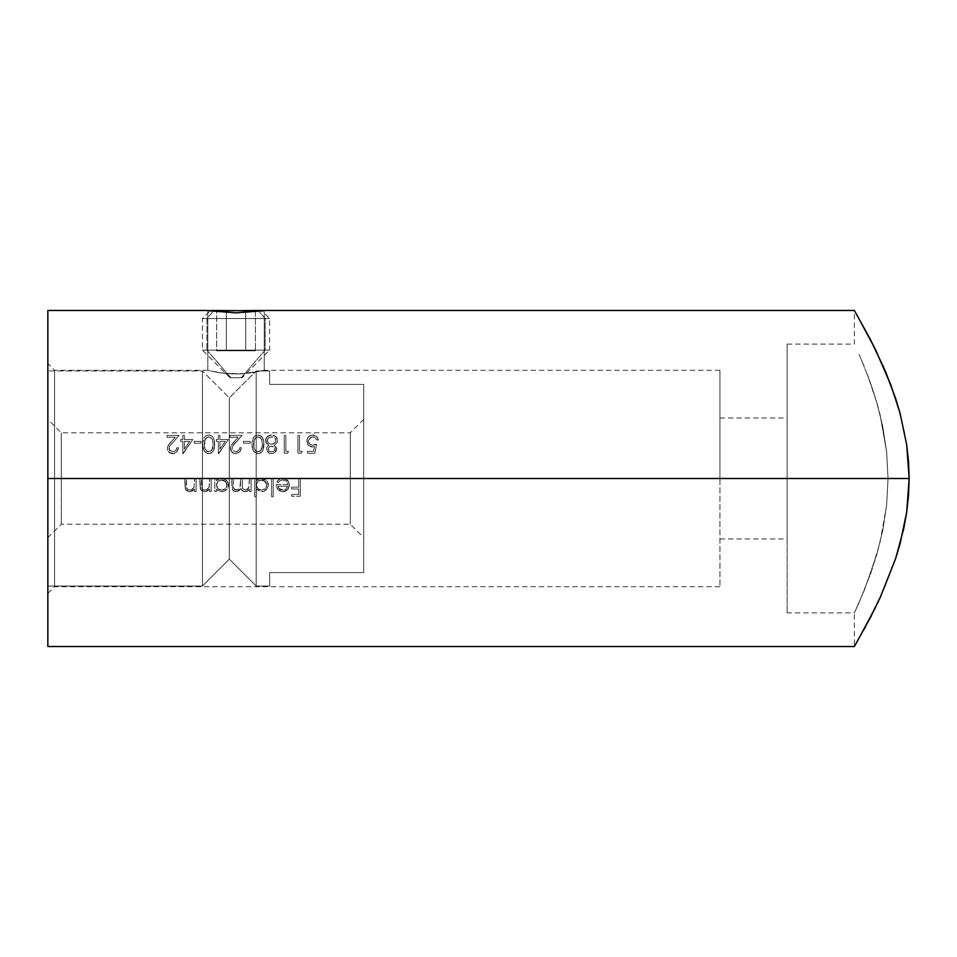 <?xml version="1.0" encoding="UTF-8"?>
<svg xmlns="http://www.w3.org/2000/svg" width="957" height="957" viewBox="0 0 957 957"><rect width="100%" height="100%" fill="white"/><g stroke="black" fill="none" stroke-linecap="round" stroke-linejoin="round"><path stroke-width="0.72" stroke-dasharray="4.79 3.59" d="M209.978 370.838L207.801 370.299L207.801 310.475L236.02 312.867L264.264 310.475L264.264 370.299L251.727 372.871L236.044 374.043L225.206 373.481L209.978 370.838M209.81 310.81L236.02 312.867L264.264 310.475L264.264 370.299L241.559 373.9L220.337 372.871L212.574 371.436L225.206 373.481L241.571 373.9L264.264 370.299L251.727 372.871L236.02 374.043L220.337 372.871L207.801 370.299L207.801 310.475L209.966 310.834L208.351 310.57M856.336 313.884L870.308 339.268L880.38 359.868L895.68 398.602L903.827 428.712L906.722 444.957L908.528 461.561L909.15 478.5L47.85 478.5L47.85 456.082L47.85 646.525L47.85 478.5L54.573 478.5L54.573 586.701L54.573 370.299L54.573 478.5L47.85 478.5L54.573 478.5L54.573 370.299L54.573 478.5L719.927 478.5L719.927 418.018L719.927 478.5L787.133 478.5L284.731 478.5L298.716 478.5L298.716 487.161L291.658 487.161L291.658 488.991L298.716 488.991L298.716 494.458L291.658 494.458L291.658 496.276L300.319 496.276L300.319 478.5L719.927 478.5L719.927 370.299L719.927 478.5L54.573 478.5L184.737 478.5L54.573 478.5L54.573 586.701L54.573 478.5L47.85 478.5L47.85 363.576L47.85 478.5L909.15 478.5L908.528 495.439L906.722 512.007L900.082 543.743L895.656 558.445L885.584 585.289L865.355 627.074M875.26 607.922L880.392 597.084M864.027 629.527L856.312 643.164M787.133 478.5L787.133 344.089L787.133 478.5L888.036 478.5L787.133 478.5L888.036 478.5L886.625 451.764L880.069 414.704L886.637 451.883L888.036 478.5L787.133 478.5L787.133 612.911L787.133 344.089L787.133 612.911L787.133 418.018L787.133 538.982L787.133 478.5L719.927 478.5L719.927 586.701L719.927 478.5L787.133 478.5L787.133 538.982L787.133 478.5M877.102 403.555L880.069 414.704L873.944 393.148L867.461 374.725L877.102 403.555L882.737 426.619L886.625 451.764L888.036 478.5L886.649 505.021L882.749 530.31L877.126 553.361L870.714 573.41L859.123 602.467L870.667 573.53L880.081 542.248L886.637 505.057L888.036 478.5L886.637 505.057L882.737 530.417L877.102 553.433L864.374 590.074L854.35 612.911L864.41 590.014L877.126 553.361L882.749 530.31L886.649 505.021L888.036 478.5L886.637 451.883L882.737 426.607L877.102 403.555L870.655 383.446L861.575 360.191L870.679 383.506L877.102 403.543M859.111 354.509L864.398 366.962L859.099 354.485M185.383 489.242L184.737 478.5L186.328 478.5L184.737 478.5L185.12 488.596L186.495 490.642L189.594 491.719L192.381 491.061L194.534 489.147L194.534 491.491L196.137 491.491L196.137 478.5L186.328 478.5L194.534 478.5L194.044 487.388L192.656 489.147L189.869 490.128L187.692 489.505L186.687 488.13L186.328 478.5L184.737 478.5L185.622 489.649L189.594 491.719L192.381 491.061L194.534 489.147L194.534 491.491L196.137 491.491L196.137 478.5L199.774 478.5L196.137 478.5L196.137 491.491L194.534 491.491L194.534 489.147L192.393 491.061L189.594 491.719L186.316 490.486M200.432 489.242L199.774 478.5L201.377 478.5L199.774 478.5L200.169 488.596L201.544 490.642L204.642 491.719L207.43 491.061L209.583 489.147L209.583 491.491L211.174 491.491L211.174 478.5L201.377 478.5L209.583 478.5L209.224 487.041L207.705 489.147L204.918 490.128L202.728 489.505L201.736 488.13L201.377 478.5L199.774 478.5L200.671 489.649L204.642 491.719L207.43 491.061L209.583 489.147L209.583 491.491L211.174 491.491L211.174 478.5L214.823 478.5L211.174 478.5L211.174 491.491L209.583 491.491L209.583 489.147L207.43 491.061L204.642 491.719L201.365 490.486M216.426 489.087L217.442 490.223L216.426 489.087L216.426 491.491L216.426 489.087L216.426 491.491L214.823 491.491L214.823 478.5L216.426 478.5L214.823 478.5L214.823 491.491L216.426 491.491L216.426 489.087L218.71 491.073L221.677 491.719L224.273 491.24L227.993 487.627L228.484 484.481L227.73 481.85L223.531 478.5L216.426 478.5L219.871 478.5L216.426 480.749L216.426 478.5L214.823 478.5L214.823 491.491L216.426 491.491L214.823 491.491L214.823 478.5L216.426 478.5L216.426 480.749L216.426 478.5L216.426 480.749L218.782 478.883L221.725 478.273L226.522 480.247L228.508 485.032L227.132 480.928L223.531 478.5L231.702 478.5L221.725 478.273L224.333 478.763L228.005 482.424L227.993 487.615L226.486 489.781L224.285 491.24L227.993 487.627L228.508 485.032L227.993 487.615L224.285 491.24L220.146 491.575L216.677 489.422M284.432 478.428L261.62 478.273L257.864 479.337L256.32 480.749L256.32 478.5L259.766 478.5L251.069 478.5L251.069 491.491L249.478 491.491L249.478 489.23L247.672 491.061L244.992 491.719L246.38 491.551L243.389 491.431L240.865 488.584L236.846 491.671L234.01 491.216L232.479 489.745L231.702 478.5L233.293 478.5L231.702 478.5L232.049 488.752L233.257 490.69L236.092 491.719L238.915 490.833L240.865 488.584L243.604 491.503L247.038 491.348L249.478 489.23L249.478 491.491L251.069 491.491L251.069 478.5L233.293 478.5L240.59 478.5L239.956 487.879L236.379 490.128L233.568 488.309L233.293 478.5L231.702 478.5L232.479 489.733L235.374 491.671L239.382 490.474M236.092 491.719L233.747 491.061L232.049 488.752L231.702 478.5L233.293 478.5L233.556 488.297L236.379 490.128L238.472 489.517L234.836 489.781L233.352 487.137L234.561 489.601L236.379 490.128L239.322 488.8L240.494 485.761L240.59 478.5L242.181 478.5L242.54 488.441L245.279 490.128L247.277 489.553L245.279 490.128L242.552 488.465L242.181 478.5L240.59 478.5L240.494 485.761L240.59 478.5L242.181 478.5L242.54 488.441L245.279 490.128L248.736 488.07L247.277 489.553L249.358 486.072L249.478 478.5L251.069 478.5L249.478 478.5L248.736 488.07L245.279 490.128L243.664 489.709L242.42 488.07L242.181 478.5L251.069 478.5L251.069 491.491L249.478 491.491L249.478 489.23L246.38 491.563L249.478 489.23L249.478 491.491L251.069 491.491L251.069 478.5L256.32 478.5L256.32 480.749L258.677 478.883L261.62 478.273L260.113 478.416L266.417 480.247L268.403 485.032L267.027 480.928L263.438 478.5L271.597 478.5L271.597 496.743L273.188 496.743L273.188 478.5L280.915 478.5L277.183 481.263L276.836 481.861L278.248 482.603L280.245 480.57L282.602 479.888L284.875 480.211L287.004 481.981L287.782 484.661L276.154 484.661L278.056 489.745L282.793 491.719L285.641 491.132L288.524 488.321L289.349 484.421L288.129 480.952L286.657 479.409L282.841 478.273L278.511 479.732L276.836 481.861L278.248 482.603L280.245 480.57L283.033 479.864L280.257 480.57L278.248 482.603L276.836 481.861L279.288 479.182L282.841 478.273L287.519 480.187L289.373 484.96L288.129 480.952L284.731 478.5M301.216 453.199L302.256 451.381L299.517 451.381L299.517 435.423L297.926 435.423L297.926 453.199L301.216 453.199L302.256 451.381L301.216 453.199L297.926 453.199L301.216 453.199L297.926 453.199L297.926 435.423L297.926 453.199L297.926 435.423L299.517 435.423L297.926 435.423L299.517 435.423L299.517 451.381L299.517 435.423L299.517 451.381L302.256 451.381L299.517 451.381L302.256 451.381L301.216 453.199M265.902 442.409L268.989 445.328L266.513 443.438L265.627 439.61L267.84 436.045L271.621 434.968L266.895 436.918L265.556 440.603L266.501 443.426L268.989 445.328L267.159 446.847L266.465 449.048L268.857 452.972L271.513 453.654L274.312 452.948L276.274 450.903L276.537 447.924L275.604 451.907L272.793 453.522L267.996 452.362L266.501 448.462L266.871 450.843L269.623 453.319L272.482 453.582L275.09 452.398L276.681 448.498L274.121 445.328L277.087 442.708L277.602 439.825L276.537 437.205L273.941 435.303L270.269 435.064L267.84 436.045L265.89 438.641L265.603 441.356L266.501 443.426L268.989 445.328L266.716 447.661M250.279 443.175L250.279 441.344L243.437 441.344L243.437 443.175L250.279 443.175L250.279 441.344L250.279 443.175L243.437 443.175L250.279 443.175L243.437 443.175L243.437 441.344L243.437 443.175L243.437 441.344L250.279 441.344L243.437 441.344L250.279 441.344L250.279 443.175M218.686 453.654L228.388 439.526L219.954 439.526L219.954 435.423L218.363 435.423L218.363 439.526L216.306 439.526L216.306 441.344L218.363 441.344L218.363 453.654L228.388 439.526L218.363 453.654L218.363 441.344L218.363 453.654L218.363 441.344L216.306 441.344L218.363 441.344L216.306 441.344L216.306 439.526L216.306 441.344L216.306 439.526L218.363 439.526L216.306 439.526L218.363 439.526L218.363 435.423L218.363 439.526L218.363 435.423L219.954 435.423L218.363 435.423L219.954 435.423L219.954 439.526L219.954 435.423L219.954 439.526L228.388 439.526L219.954 439.526L228.388 439.526L218.686 453.654M201.03 443.175L201.03 441.344L194.199 441.344L194.199 443.175L201.03 443.175L201.03 441.344L201.03 443.175L194.199 443.175L201.03 443.175L194.199 443.175L194.199 441.344L194.199 443.175L194.199 441.344L201.03 441.344L194.199 441.344L201.03 441.344L201.03 443.175M172.667 453.654L169.64 452.817L167.678 450.4L168.815 452.123L170.573 453.295L167.678 450.4L167.367 447.445L167.678 450.4L167.954 445.687L175.334 437.241L167.068 437.241L167.068 435.423L179.15 435.423L169.198 446.644L168.958 448.941L170.035 450.795L168.887 448.235L169.257 446.524L179.15 435.423L167.068 435.423L167.068 437.241L175.334 437.241L169.628 443.39L175.334 437.241L167.068 437.241L167.068 435.423L179.15 435.423L169.198 446.644L169.186 449.634L172.75 451.836L169.556 450.257L169.21 446.644L179.15 435.423L167.068 435.423L167.068 437.241L175.334 437.241L168.456 444.873L167.296 448.378L168.815 452.123L173.253 453.63L176.842 451.895L178.469 447.732L176.866 447.732L175.705 450.627L172.75 451.836L175.693 450.639L176.866 447.732L175.705 450.627L174.365 451.548L176.184 450.005L176.866 447.732L178.469 447.732L176.866 447.732L178.469 447.732L176.722 452.015L172.667 453.654L174.617 453.343M183.122 453.654L192.824 439.526L184.39 439.526L184.39 435.423L182.799 435.423L182.799 439.526L180.741 439.526L180.741 441.344L182.799 441.344L182.799 453.654L192.824 439.526L182.799 453.654L182.799 441.344L182.799 453.654L182.799 441.344L180.741 441.344L182.799 441.344L180.741 441.344L180.741 439.526L180.741 441.344L180.741 439.526L182.799 439.526L180.741 439.526L182.799 439.526L182.799 435.423L182.799 439.526L182.799 435.423L184.39 435.423L182.799 435.423L184.39 435.423L184.39 439.526L184.39 435.423L184.39 439.526L192.824 439.526L184.39 439.526L192.824 439.526L183.122 453.654M209.176 434.98L206.401 435.507L204.559 436.99L202.681 442.756L203.745 450.328L205.743 452.733L208.363 453.642L210.349 453.427L212.909 451.632L214.248 448.845L214.715 444.311L213.71 438.318L211.796 435.925L208.77 434.968L211.796 435.925L210.373 435.208L213.722 438.33L214.715 444.311L214.524 441.237L213.734 450.292L211.772 452.709L213.722 450.304L214.715 444.311L214.248 448.833L212.909 451.632L210.349 453.415L211.772 452.721L208.77 453.654L210.349 453.427L207.179 453.427L208.77 453.654L205.743 452.721L207.179 453.427L203.733 450.316L205.743 452.733L203.733 450.316L202.633 444.311L203.171 448.869L202.681 442.756L204.559 436.99L203.733 438.294L205.707 435.925L204.559 436.99L206.401 435.519L209.176 434.98M235.589 453.654L232.563 452.817L230.601 450.4L231.738 452.123L233.484 453.295L230.601 450.4L230.29 447.445L230.589 450.4L230.876 445.687L238.257 437.241L229.991 437.241L229.991 435.423L242.073 435.423L232.982 445.244L231.881 447.421L232.096 449.634L232.18 446.524L242.073 435.423L229.991 435.423L229.991 437.241L238.257 437.241L232.551 443.39L238.257 437.241L229.991 437.241L229.991 435.423L242.073 435.423L232.12 446.644L232.467 450.257L235.673 451.836L232.467 450.257L232.132 446.644L242.073 435.423L229.991 435.423L229.991 437.241L238.257 437.241L231.379 444.873L230.23 447.9L231.738 452.123L235.589 453.654L239.764 451.895L241.379 447.732L239.788 447.732L238.628 450.627L235.673 451.836L238.616 450.639L239.788 447.732L238.628 450.627L237.288 451.548L239.106 450.005L239.788 447.732L241.379 447.732L239.788 447.732L241.379 447.732L239.645 452.015L235.589 453.654L237.539 453.343M258.426 434.98L255.651 435.507L253.808 436.99L251.918 442.756L252.983 450.328L254.993 452.733L257.6 453.642L259.586 453.427L262.146 451.632L263.917 445.818L262.96 438.318L261.034 435.925L258.426 434.98M287.531 453.199L288.571 451.381L285.844 451.381L285.844 435.423L284.241 435.423L284.241 453.199L287.531 453.199L288.571 451.381L287.531 453.199L284.241 453.199L287.531 453.199L284.241 453.199L284.241 435.423L284.241 453.199L284.241 435.423L285.844 435.423L284.241 435.423L285.844 435.423L285.844 451.381L285.844 435.423L285.844 451.381L288.571 451.381L285.844 451.381L288.571 451.381L287.531 453.199M307.664 444.479L306.91 440.041L308.465 436.823L307.221 438.868L309.398 436.021L311.731 435.076L308.477 436.811L312.365 434.992L316.767 436.452L315.08 435.339L316.767 436.452L318.442 439.981L316.851 439.981L316.408 438.725L316.851 439.981L318.442 439.981L316.779 436.464L318.442 439.981L316.851 439.981L314.315 437.026L315.535 437.684L312.927 436.787L310.355 437.576L308.716 439.598L311.121 437.146L313.633 436.847L311.133 437.134L308.477 440.435L308.692 442.864L310.343 444.682L312.7 445.22L316.611 444.311L314.793 453.199L316.611 444.311L314.697 444.945L316.611 444.311L314.793 453.199L307.496 453.199L314.793 453.199L316.611 444.311L311.049 444.993L309.075 443.57L308.429 440.866L309.661 438.162L312.46 436.811L315.535 437.684L316.851 439.981L318.442 439.981L315.989 435.818L313.549 434.992L310.523 435.411L308.034 437.349L306.838 440.627L308.286 445.292L311.24 446.943L314.506 446.704L313.549 451.381L307.496 451.381L307.496 453.199L314.793 453.199L307.496 453.199L307.496 451.381L307.496 453.199L307.496 451.381L313.549 451.381L307.496 451.381L313.549 451.381L314.506 446.704L313.549 451.381L314.506 446.704L310.451 446.74M268.367 485.701L267.027 480.928L261.62 478.273L266.417 480.247L268.283 483.704L267.888 487.615L264.18 491.24L266.369 489.781L268.367 485.701L266.381 489.781L264.18 491.24L266.369 489.781L268.367 485.701M262.9 491.611L261.572 491.719L262.9 491.611M261.572 491.719L264.168 491.24L260.041 491.551L256.32 488.979L258.593 491.013L256.32 488.979L261.058 491.707M256.32 496.743L256.32 488.979L256.32 496.743L254.718 496.743L256.32 496.743L256.32 488.979L256.32 496.743L254.718 496.743L256.32 496.743M254.718 478.5L254.718 496.743L254.718 478.5L254.718 496.743L254.718 478.5L256.32 478.5L254.718 478.5M719.927 478.5L719.927 370.299L719.927 478.5M47.85 478.5L47.85 310.475L47.85 593.424L47.85 478.5L61.296 478.5L61.296 432.803L61.296 478.5L47.85 478.5L47.85 370.969L47.85 586.031L202.429 586.031L202.429 370.969L47.85 370.969L202.429 370.969L202.429 586.031L229.309 559.151L229.309 397.849L202.429 370.969L229.309 397.849L229.309 559.151L256.189 586.031L256.189 370.969L229.309 397.849L256.189 370.969L256.189 586.031L269.635 586.031L269.635 572.597L363.732 572.597L363.732 384.403L269.635 384.403L269.635 370.969L256.189 370.969L269.635 370.969L269.635 384.403L363.732 384.403L363.732 572.597L363.732 478.5L350.286 478.5L350.286 432.803L350.286 478.5L363.732 478.5L363.732 392.155L363.732 572.597L269.635 572.597L269.635 586.031L256.189 586.031L256.189 370.969L256.189 586.031L229.309 559.151L229.309 397.849L229.309 559.151L202.429 586.031L202.429 370.969L202.429 586.031L47.85 586.031L47.85 370.969L47.85 537.643L47.85 478.5L61.296 478.5L61.296 432.803L61.296 478.5L350.286 478.5L61.296 478.5L350.286 478.5L350.286 432.803L350.286 478.5L61.296 478.5L61.296 524.197L61.296 478.5L47.85 478.5L47.85 537.643L47.85 478.5M47.85 500.918L47.85 591.223L47.85 500.918M47.85 456.082L47.85 363.576L47.85 456.082M787.133 344.089L854.35 344.089L854.35 310.475L870.308 339.268L880.38 359.868L895.68 398.602L900.07 413.233L906.722 444.957L909.15 478.5L906.722 512.007L900.082 543.743L895.656 558.445L880.356 597.168L870.308 617.755L854.35 646.525L854.35 612.911L859.123 602.467L854.35 612.911L787.133 612.911M186.328 484.613L186.328 478.5L186.436 487.137L187.68 489.505L186.926 488.644L186.519 487.568L187.68 489.505L189.869 490.128L188.72 489.996L191.4 489.864L194.295 486.682L192.465 489.29L189.869 490.128L192.644 489.147L194.032 487.4L194.534 478.5L194.534 483.201L194.534 478.5L196.137 478.5L194.534 478.5L196.137 478.5L196.137 491.491L194.534 491.491L194.534 489.147L190.323 491.683L187.046 491.037L185.622 489.649L184.737 478.5L186.328 478.5L186.328 484.613M201.377 484.613L201.377 478.5L201.484 487.137L202.728 489.505L201.975 488.644L201.568 487.568L202.728 489.505L204.918 490.128L203.769 489.996L206.449 489.864L209.332 486.682L207.513 489.29L204.918 490.128L207.693 489.147L209.081 487.4L209.583 478.5L209.583 483.201L209.583 478.5L211.174 478.5L209.583 478.5L211.174 478.5L211.174 491.491L209.583 491.491L209.583 489.147L205.372 491.683L202.094 491.037L200.671 489.649L199.774 478.5L201.377 478.5L201.377 484.613M219.871 478.5L216.426 480.749L220.218 478.416M217.442 490.223L221.677 491.719L217.442 490.223M221.653 490.128L217.945 488.656L216.426 484.972L217.933 488.644L221.653 490.128L225.35 488.668L223.663 489.757L226.079 487.771L226.905 485.02L225.35 481.359L226.905 485.02L226.498 486.993L226.881 484.505L226.008 482.149L221.677 479.864L217.957 481.299L221.677 479.864L225.35 481.359L222.694 479.959L219.679 480.235L217.957 481.299L216.426 484.972L217.945 481.311L216.509 483.943L216.796 486.969L218.734 489.29L221.653 490.128L218.746 489.302L216.796 486.981L216.796 482.974L217.945 481.311L220.648 479.959L225.35 481.359L226.797 483.991L226.378 487.257L223.663 489.757L221.653 490.128M244.992 491.719L242.372 490.881L240.865 488.584L241.858 490.427L244.191 491.647M240.865 488.584L238.09 491.3M259.766 478.5L256.32 480.749L256.32 478.5L256.32 480.749L260.113 478.416M261.548 490.128L257.84 488.656L256.32 484.972L257.828 488.644L261.548 490.128L265.245 488.668L263.558 489.757L265.974 487.771L266.8 485.02L265.245 481.359L266.8 485.02L266.393 486.993L266.776 484.505L265.902 482.149L261.572 479.864L257.852 481.299L261.572 479.864L265.245 481.359L262.589 479.959L259.574 480.235L257.852 481.299L256.32 484.972L257.84 481.311L256.404 483.943L256.691 486.969L258.629 489.29L261.548 490.128L257.84 488.656L256.691 486.981L256.404 483.955L257.17 482.089L259.562 480.235L264.455 480.725L266.8 485.02L265.256 488.656L261.548 490.128M273.188 496.743L273.188 478.5L273.188 496.743L271.597 496.743L273.188 496.743L271.597 496.743L271.597 478.5L271.597 496.743L271.597 478.5L273.188 478.5L271.597 478.5L273.188 478.5L273.188 496.743M287.878 489.302L285.641 491.132L282.793 491.719L279.863 491.085L282.793 491.719L279.863 491.085L277.566 489.171L276.489 487.029L279.863 491.085L277.566 489.171L276.154 484.661L287.782 484.661L286.43 481.251L287.782 484.661L276.154 484.661L276.489 487.041L276.154 484.661L287.782 484.661L286.43 481.251L283.978 479.947L286.418 481.251L282.626 479.876L280.257 480.57L278.248 482.603L276.836 481.861L279.288 479.182L281.908 478.321L285.389 478.703L288.894 482.4L289.289 486.132L288.224 488.824L289.373 484.96L287.878 489.302L283.236 491.707M282.793 491.719L287.686 489.529M277.745 486.252L287.614 486.252L277.745 486.252L279.504 489.087L278.379 487.843L282.722 490.128L284.504 489.828L279.516 489.099L281.86 490.068L284.504 489.828L286.346 488.644L287.614 486.252L287.028 487.699L287.614 486.252L277.745 486.252L287.614 486.252L285.712 489.194L282.722 490.128L279.516 489.099L277.745 486.252M300.319 496.276L300.319 478.5L300.319 496.276L291.658 496.276L300.319 496.276L291.658 496.276L291.658 494.458L291.658 496.276L291.658 494.458L298.716 494.458L291.658 494.458L298.716 494.458L298.716 488.991L298.716 494.458L298.716 488.991L291.658 488.991L298.716 488.991L291.658 488.991L291.658 487.161L291.658 488.991L291.658 487.161L298.716 487.161L291.658 487.161L298.716 487.161L298.716 478.5L298.716 487.161L298.716 478.5L300.319 478.5L298.716 478.5L300.319 478.5L300.319 496.276M177.488 451.07L178.469 447.732L176.854 451.883L173.253 453.63M184.39 441.344L189.689 441.344L184.39 441.344L184.39 449.072L189.689 441.344L184.39 449.072L184.39 441.344L184.39 449.072L189.689 441.344L184.39 441.344L189.689 441.344L184.39 449.072L184.39 441.344M204.583 447.792L204.224 444.311L205.54 438.545L208.136 436.835L211.365 437.899L212.466 439.574L213.112 444.311L212.454 449.06L211.019 451.022L208.71 451.836L209.942 451.62L212.466 449.048L213.112 444.311L212.478 439.598L213.004 441.907L211.904 438.545L209.356 436.847L211.892 438.521L208.71 436.787L206.485 437.54L204.894 439.837L204.75 448.402L206.784 451.261L209.344 451.776L211.88 450.113L213.112 444.311L212.669 448.486L211.019 451.022L207.729 451.692L204.977 449.024L206.676 451.19L208.71 451.836M204.894 439.837L208.04 436.847L206.269 437.708L204.583 440.926L204.977 449.012L204.224 444.311L204.894 439.837M219.954 441.344L225.254 441.344L219.954 441.344L219.954 449.072L225.254 441.344L219.954 449.072L219.954 441.344L219.954 449.072L225.254 441.344L219.954 441.344L225.254 441.344L219.954 449.072L219.954 441.344M240.41 451.07L241.379 447.732L239.776 451.883L236.176 453.63M263.953 444.311L263.474 439.742L262.158 437.002L258.007 434.968L262.158 437.014L263.773 441.249L262.972 450.292L261.022 452.709L262.972 450.304L263.953 444.311L263.773 447.338L262.457 451.202L259.598 453.415L261.01 452.721L256.416 453.427L258.007 453.654L254.981 452.721L256.416 453.427L252.983 450.316L254.993 452.733L252.983 450.316L251.87 444.311L252.983 450.328L252.074 447.362L252.086 441.225L253.808 436.99L252.971 438.294L256.392 435.208L253.808 436.99L257.074 435.04L261.034 435.925L263.486 439.765L263.953 444.311M253.82 447.792L253.473 444.311L254.777 438.545L257.373 436.835L260.603 437.899L261.704 439.574L262.362 444.311L261.704 449.06L260.256 451.022L257.959 451.836L259.191 451.62L261.704 449.048L262.362 444.311L261.716 439.598L262.242 441.907L261.153 438.545L257.959 436.787L256.643 437.038L260.292 437.636L257.086 436.894L254.143 439.837L254 448.402L256.021 451.261L258.581 451.776L261.129 450.113L262.362 444.311L261.907 448.486L260.256 451.022L256.966 451.692L254.227 449.024L255.914 451.19L257.959 451.836M254.143 439.837L256.643 437.038L254.682 438.689L253.82 440.926L254.215 449.012L253.473 444.311L254.143 439.837M265.556 440.603L265.855 438.725M266.895 436.918L270.939 434.992L275.903 436.464L277.638 440.459L275.903 436.476L271.621 434.968L275.903 436.464L277.171 438.306L277.183 442.505L274.121 445.328L276.657 443.366L277.638 440.459L276.669 443.366L274.121 445.328L276.717 448.905M276.537 447.924L274.121 445.328L276.537 447.924M271.597 451.836L269.216 451.19L268.056 449.108L269.216 451.178L271.597 451.836L273.965 451.142L272.853 451.68L275.126 449.072L274.779 447.876L274.815 450.245L274.779 447.876L271.166 446.153L269.168 446.955L268.056 449.108L268.797 447.302L271.537 446.141L273.929 446.943L275.126 449.072L273.965 451.13L271.597 451.836M276.035 440.399L274.683 437.708L275.903 439.478L275.676 441.943L273.176 444.048L269.898 444.048L267.17 440.95L268.51 443.247L272.338 444.251L275.664 441.967L273.176 444.048L275.664 441.967L275.783 439.143L272.865 436.906L268.498 437.792L267.17 440.95L268.104 438.174L271.597 436.787L268.51 437.792L267.17 440.172L268.02 442.78L270.783 444.263M270.353 451.692L269.216 451.19L270.353 451.692M268.056 449.108L269.156 446.955L271.537 446.141M272.422 436.835L271.597 436.787L272.422 436.835M306.814 441.237L308.262 445.268L312.413 447.051L308.298 445.304L306.814 441.237M314.697 444.945L312.7 445.22L314.697 444.945M308.405 441.297L309.601 444.156L312.7 445.22M363.732 478.5L363.732 419.357L363.732 537.643L363.732 478.5L350.286 478.5L350.286 524.197L350.286 478.5L363.732 478.5L363.732 537.643L363.732 478.5M47.85 586.031L47.85 499.482L47.85 586.031M350.286 478.5L350.286 524.197L350.286 478.5M61.296 478.5L61.296 524.197L61.296 478.5M363.732 384.403L269.635 384.403L363.732 384.403M269.635 384.403L269.635 370.969L269.635 384.403M363.732 572.597L269.635 572.597L363.732 572.597M269.635 572.597L269.635 586.031L269.635 572.597M265.137 318.549L258.857 311.3L265.137 318.549L202.429 318.549L265.137 318.549L265.137 350.13L202.429 350.13L206.927 350.13L230.793 377.692L229.979 377.692L241.272 377.692L265.137 350.13L265.137 318.549L269.635 318.549L265.137 318.549M206.927 318.549L202.429 318.549L206.927 318.549L206.927 350.13L202.429 350.13L269.635 350.13L206.927 350.13L206.927 318.549L269.635 318.549L206.927 318.549L213.913 310.475L206.927 318.549M229.979 377.692L202.429 350.13L202.429 318.549L210.492 310.475L213.913 310.475L210.552 310.475M261.512 310.475L213.913 310.475L261.572 310.475L269.635 318.549L269.635 350.13L265.137 350.13L241.272 377.692L242.085 377.692L230.793 377.692L206.927 350.13L269.635 350.13L242.085 377.692M245.734 310.475L216.629 310.475L255.435 310.475L255.435 350.8L245.734 350.8L245.734 310.475L245.734 350.8L255.435 350.8L255.435 310.475L226.331 310.475L226.331 350.8L245.734 350.8L245.734 310.475L245.734 350.8L226.331 350.8L226.331 310.475L216.629 310.475L216.629 350.8L226.331 350.8L216.629 350.8L216.629 310.475L226.331 310.475L226.331 350.8L226.331 310.475L245.734 310.475M230.793 377.692L242.025 377.692L230.793 377.692M255.435 350.8L216.629 350.8L255.435 350.8M207.801 370.299L54.573 370.299L47.85 363.576M719.927 418.018L787.133 418.018M719.927 370.299L264.264 370.299M47.85 593.424L54.573 586.701L719.927 586.701M719.927 538.982L787.133 538.982M363.732 419.357L350.286 432.803L61.296 432.803L47.85 419.357M47.85 537.643L61.296 524.197L350.286 524.197L363.732 537.643"/><path stroke-width="1.44" d="M885.464 371.448L870.332 339.292L854.35 310.475L264.264 310.475L236.044 312.867L208.351 310.57M47.85 646.525L854.35 646.525L870.344 617.66L880.392 597.084L895.692 558.362L903.863 528.132L906.734 511.971L908.528 495.427L909.15 478.5L47.85 478.5L47.85 646.525L47.85 478.5L909.15 478.5L908.528 461.585L906.734 445.053L900.094 413.328L890.788 384.738L875.272 349.114M865.355 627.074L864.027 629.527M880.392 597.084L895.692 558.362L900.094 543.708L906.722 512.007M47.85 310.475L47.85 478.5L47.85 310.475L207.801 310.475M882.988 365.682L883.395 366.603M210.707 310.475L262.098 310.834L236.044 312.867L209.966 310.834M264.264 310.475L262.11 310.834M875.236 349.042L856.336 313.884M906.734 511.971L909.15 478.5L906.734 445.053L900.094 413.328L895.68 398.626L885.608 371.783M856.312 643.164L875.26 607.922M261.512 310.475L210.121 310.858"/></g></svg>
